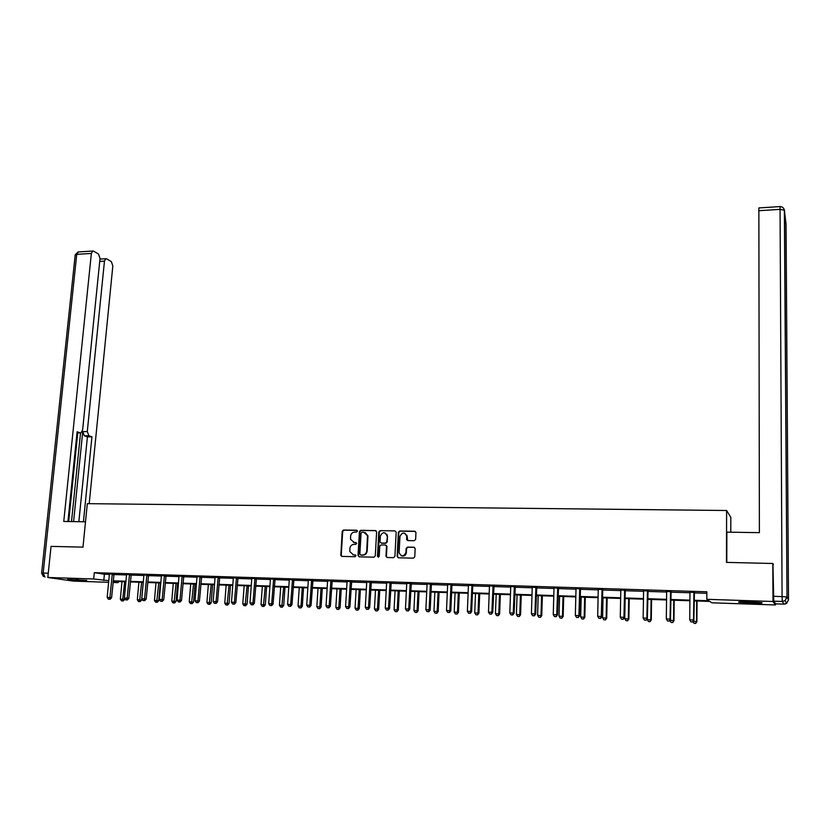 <?xml version="1.0" encoding="UTF-8"?>
<svg xmlns="http://www.w3.org/2000/svg" width="830" height="830" viewBox="0 0 830 830"><rect width="100%" height="100%" fill="white"/><g stroke="black" fill="none" stroke-linecap="round" stroke-linejoin="round"><path stroke-width="1.25" d="M357.429 531.179L356.62 530.235L343.516 530.007L342.209 531.304L340.798 555.446L341.919 556.401L355.064 556.723L355.977 555.581L353.466 554.824L349.835 551.639L349.876 548.495C350.27 545.933 351.671 544.553 354.088 544.345L355.79 544.376L356.703 543.245L354.192 542.488L350.561 539.293L350.602 536.201C350.997 533.649 352.397 532.269 354.815 532.051L356.516 532.082L357.429 531.179M751.067 603.192L738.939 602.248C737.517 601.688 741.086 601.522 749.625 601.729L761.816 602.673C763.185 603.244 759.595 603.41 751.067 603.192M82.492 580.637L67.666 579.361L86.725 580.378L82.492 580.637M414.274 540.703L415.623 539.386L415.955 532.549L414.741 531.241L399.728 530.982L398.39 532.289L397.134 556.411L398.327 557.791L413.402 558.154L414.751 556.837L415.166 548.547L413.942 547.229L407.489 547.095L406.15 548.402L405.943 552.479C403.65 556.951 401.378 557.013 399.126 552.676L399.956 536.439C402.301 531.947 404.563 531.905 406.752 536.304L406.617 539.303L407.821 540.579L414.274 540.703M108.616 582.318L73.434 581.114L47.808 577.473L51.055 546.379L82.979 547.136L87.316 503.665L726.613 510.502L726.468 562.387L772.823 563.487L772.989 601.501L775.469 604.966L711.829 602.808L709.847 601.418L694.046 600.889M47.808 577.473L93.697 578.987L108.772 580.668M694.056 600.266L708.903 600.764L706.818 599.312L706.87 591.8L94.309 572.659L93.697 578.987M706.818 599.312L772.989 601.501M376.613 531.905L375.43 530.567L360.739 530.308L359.421 531.605L358.031 555.467L359.203 556.826L373.946 557.189L375.274 555.882L376.613 531.905M380.13 530.64L394.987 530.899L396.18 532.113L394.904 556.359L393.565 557.667L387.174 557.511L385.981 556.339L386.51 546.182L385.317 545.009L381.105 544.916L379.777 546.223L379.217 556.38L377.453 556.339L378.802 531.947L380.13 530.64L394.987 530.899M730.784 532.196L730.825 517.391L726.613 510.502M94.309 572.659L104.404 574.256L109.363 574.412L109.28 573.748M113.793 574.547L126.534 574.951L126.451 574.287M130.964 575.097L143.87 575.501L143.787 574.837M148.3 575.636L161.394 576.051L161.3 575.387M165.813 576.196L179.093 576.611M183.503 576.757L196.98 577.182L196.876 576.508M201.389 577.317L215.043 577.753L214.949 577.068M219.452 577.888L233.313 578.334L233.209 577.649M237.712 578.468L251.76 578.915L251.656 578.23M256.159 579.05L270.414 579.506L270.3 578.811M274.803 579.641L289.265 580.097L289.151 579.402M293.644 580.232L308.314 580.699L308.2 580.004M312.692 580.844L327.57 581.311L327.456 580.606M331.938 581.446L347.044 581.923L346.919 581.218M351.401 582.069L366.715 582.546L366.59 581.84M371.072 582.681L386.614 583.179L386.479 582.463M390.961 583.314L406.731 583.812L406.596 583.096M411.058 583.947L427.066 584.455L426.931 583.739M430.552 583.853L430.345 584.559L447.629 585.109L447.484 584.382M451.157 584.496L450.949 585.212L468.421 585.762L468.276 585.036M473.007 585.181L472.727 585.897L489.451 586.426L489.306 585.7M493.746 586.561L510.72 587.101L510.564 586.364M515.005 587.235L532.227 587.785L532.072 587.038M536.502 587.92L553.994 588.47L553.828 587.723M558.248 588.605L575.999 589.165L575.833 588.418M580.243 589.3L598.264 589.871L598.088 589.113M602.497 590.005L620.788 590.587L620.612 589.819M625 590.711L643.572 591.302L643.395 590.535M647.774 591.437L666.635 592.029L666.449 591.261M670.816 592.163L689.958 592.765L689.772 591.998M694.129 592.9L706.859 593.305M113.969 574.111L109.342 573.966M131.13 574.651L126.502 574.505M148.466 575.2L143.839 575.055M165.979 575.75L161.362 575.605M183.679 576.311L179.052 576.165M201.555 576.871L196.938 576.726M219.628 577.441L215.012 577.296M237.878 578.012L233.272 577.867M256.335 578.593L251.718 578.448M274.979 579.184L270.373 579.039M293.82 579.776L289.214 579.63M312.869 580.378L308.272 580.232M332.114 580.979L327.518 580.834M351.578 581.591L346.992 581.446M371.249 582.214L366.663 582.069M391.138 582.836L386.552 582.691M411.234 583.469L406.669 583.334M431.569 584.113L427.004 583.967M452.122 584.756L447.567 584.621M472.903 585.42L468.359 585.275M493.923 586.073L489.389 585.939M515.181 586.748L510.647 586.603M536.678 587.422L532.154 587.277M558.424 588.107L553.911 587.962M580.419 588.802L575.916 588.657M602.673 589.497L598.181 589.362M625.177 590.213L620.705 590.068M647.95 590.929L643.489 590.784M670.993 591.655L666.542 591.51M694.316 592.392L689.875 592.247M405.548 554.793L405.019 554.782M775.469 603.597L775.469 604.966M772.823 563.487L773.394 564.628M118.254 581.519L118.151 582.639L113.036 582.463M113.088 581.882L118.151 582.639M689.896 600.754L670.713 600.1M666.542 599.966L647.639 599.333M643.458 599.187L624.845 598.565M620.643 598.42L602.31 597.808M598.088 597.662L580.035 597.05M575.802 596.915L558.009 596.314M553.766 596.168L536.242 595.577M531.989 595.442L514.725 594.861M510.45 594.716L493.445 594.145M489.161 594L472.405 593.429M468.11 593.294L451.593 592.734M447.297 592.589L431.019 592.039M426.713 591.894L410.674 591.354M406.358 591.209L390.546 590.68M386.22 590.535L370.647 590.005M366.3 589.86L350.955 589.352M346.608 589.207L331.471 588.688M327.124 588.543L312.205 588.045M307.847 587.899L293.146 587.401M288.778 587.256L274.284 586.769M269.906 586.623L255.619 586.136M251.241 585.99L237.152 585.524M232.774 585.368L218.881 584.901M214.493 584.756L200.798 584.299M196.399 584.144L182.911 583.698M178.502 583.542L165.191 583.096M160.792 582.951L147.667 582.504M143.258 582.359L130.31 581.923M125.901 581.778L113.139 581.342M113.191 580.813L125.953 581.239M130.362 581.384L143.3 581.82M147.709 581.965L160.833 582.411M165.243 582.556L178.554 583.002M182.953 583.148L196.451 583.604M200.85 583.749L214.534 584.206M218.923 584.351L232.815 584.818M237.204 584.963L251.282 585.441M255.661 585.586L269.947 586.063M274.325 586.208L288.809 586.696M293.187 586.841L307.878 587.329M312.246 587.474L327.155 587.982M331.512 588.128L346.639 588.626M350.986 588.771L366.341 589.29M370.678 589.435L386.251 589.954M390.577 590.099L406.378 590.628M410.705 590.773L426.734 591.313M431.05 591.458L447.318 591.998M451.624 592.143L468.141 592.703M472.426 592.838L489.181 593.398M493.466 593.543L510.471 594.114M514.745 594.259L532.009 594.84M536.263 594.975L553.786 595.567M558.03 595.712L575.812 596.303M580.046 596.448L598.108 597.05M602.321 597.195L620.653 597.808M624.855 597.942L643.468 598.565M647.649 598.71L666.542 599.343M670.713 599.478L689.906 600.121M104.404 574.256L103.802 580.502M355.904 542.529L354.192 542.488M386.998 534.364L386.956 535.184M406.939 535.194L406.876 536.356M406.731 539.251L406.7 539.77M353.445 542.395L354.669 542.633M352.812 554.741L353.466 554.824M355.603 554.99L353.943 554.959M357.087 530.391L344.004 530.173L342.697 531.459L341.255 555.177L341.898 556.401M375.969 530.702L361.206 530.463L359.888 531.76L358.508 555.592L359.162 556.826M361.994 532.186L361.071 533.088L359.857 554.046L360.677 554.99L362.482 555.042C364.92 554.834 366.331 553.444 366.725 550.871L367.503 535.661L363.799 532.217L361.994 532.186M365.127 532.487L367.97 535.817L367.182 551.006C366.798 553.579 365.387 554.969 362.949 555.166L361.143 555.125M385.877 545.154L386.956 546.316L386.427 556.276L387.102 557.511M380.576 530.806L379.258 532.103L378.314 557.293M387.06 536.263L387.05 535.765C384.757 531.625 382.516 531.75 380.327 536.139L380.026 541.907L381.209 543.048L385.421 543.142L386.759 541.824L387.496 535.921L385.079 532.902M387.506 536.408L387.205 541.98L385.867 543.287L381.655 543.193M404.781 533.192L407.188 536.46L407.675 540.558M401.699 555.913C404.262 556.442 405.818 555.343 406.368 552.614L405.943 552.479M414.512 547.385L407.924 547.229L406.576 548.547L406.368 552.614M415.353 531.418L400.164 531.138L398.825 532.455L397.57 556.546L398.244 557.781M121.969 581.643L120.34 599.104L124.656 599.416L124.728 598.617M122.57 600.858L121.481 600.816L123.214 600.941L122.57 600.858L124.666 581.737M121.481 600.816L120.34 599.104M124.656 599.416L123.214 600.941M112.309 573.852L109.913 597.538L107.174 597.434L109.363 574.412M114.063 573.904L111.583 597.756L109.913 597.538L109.436 599.229L108.336 599.187L109.436 599.229M110.11 599.312L111.583 597.756M107.174 597.434L108.336 599.187M76.474 579.33L78.051 579.433M755.321 601.999L745.382 601.636M756.867 602.113L743.836 601.626M85.5 521.79L63.765 521.448L91.362 253.42L76.734 254.364L43.181 573.053L48.254 573.208M73.6 521.603L82.73 431.631L87.285 431.579L104.466 261.097L99.735 261.388M87.285 431.579L88.893 435.771L84.349 435.812L82.73 431.631M83.436 521.759L91.933 436.808L88.893 435.771M89.204 503.686L112.828 265.994L111.334 261.616L106.665 258.856L105.794 258.721L104.466 261.097M80.396 432.876L77.003 432.918L80.915 432.876L82.616 429.971L100.025 258.493L98.48 254.022L93.645 251.168L92.721 251.023L91.362 253.42M80.261 432.845L77.117 431.776L67.936 521.51M71.515 521.572L80.541 432.897M77.75 432.907L68.693 521.52M78.86 521.686L87.409 436.85L84.349 435.812M87.409 436.85L91.933 436.808M726.779 562.398L726.862 532.134L759.388 532.663L758.859 207.936M773.757 601.179L775.645 603.856L783.914 604.136L782.285 601.46L773.757 601.179L772.917 563.674M138.9 582.214L137.303 599.758L141.619 600.069L143.216 582.359M139.544 601.532L138.454 601.48L140.177 601.605L139.544 601.532L141.629 582.307M138.454 601.48L137.303 599.758M141.619 600.069L140.177 601.605M155.999 582.785L154.442 600.432L158.748 600.733L160.315 582.93M156.694 602.207L155.594 602.155L157.316 602.279L156.694 602.207L158.758 582.878M155.594 602.155L154.442 600.432M158.748 600.733L157.316 602.279M129.501 574.391L127.156 598.202L124.386 598.098L126.534 574.951M131.223 574.443L128.795 598.42L127.156 598.202L126.668 599.893L125.558 599.851L126.668 599.893M127.322 599.976L128.795 598.42M124.386 598.098L125.558 599.851M146.869 574.931L144.576 598.876L141.774 598.772L143.87 575.501M148.56 574.983L146.184 599.084L144.576 598.876L144.067 600.578L142.947 600.536L144.067 600.578M144.71 600.661L146.184 599.084M141.774 598.772L142.947 600.536M173.273 583.365L171.758 601.096L176.064 601.408L177.579 583.511M174.02 602.881L172.91 602.839L174.632 602.964L174.02 602.881L176.053 583.459M172.91 602.839L171.758 601.096M176.064 601.408L174.632 602.964M190.724 583.957L189.24 601.781L193.546 602.092L195.029 584.102M191.523 603.576L190.402 603.524L192.114 603.649L191.523 603.576L193.535 584.05M190.402 603.524L189.24 601.781M193.546 602.092L192.114 603.649M208.351 584.548L206.909 602.466L211.204 602.777L212.646 584.693M209.202 604.271L208.071 604.219L209.782 604.344L209.202 604.271L211.194 584.642M208.071 604.219L206.909 602.466M211.204 602.777L209.782 604.344M164.423 575.481L162.182 599.551L159.339 599.447L161.394 576.062M166.073 575.532L163.749 599.768L162.182 599.551L161.653 601.262L160.522 601.221L161.653 601.262M162.286 601.345L163.749 599.768M159.339 599.447L160.522 601.221M182.154 576.041L179.954 600.235L177.101 600.132L179 575.947M183.772 576.093L181.5 600.443L179.954 600.235L179.415 601.958L178.274 601.906L179.415 601.958M180.037 602.041L181.5 600.443M177.101 600.132L178.274 601.906M200.061 576.601L197.924 600.93L195.029 600.816L196.98 577.182M201.659 576.653L199.428 601.138L197.924 600.93L197.374 602.653L196.212 602.611L197.374 602.653M197.976 602.736L199.428 601.138M195.029 600.816L196.212 602.611M226.154 585.15L224.764 603.161L229.049 603.472L230.45 585.295M227.067 604.966L225.916 604.925L227.638 605.049L227.067 604.966L229.028 585.243M225.916 604.925L224.764 603.161M229.049 603.472L227.638 605.049M218.166 577.172L216.08 601.626L213.165 601.511L215.043 577.753M219.722 577.224L217.553 601.833L216.08 601.626L215.51 603.358L214.348 603.317L215.51 603.358M216.101 603.441L217.553 601.833M213.165 601.511L214.348 603.317M244.155 585.752L242.796 603.856L247.081 604.167L248.44 585.897M245.12 605.682L243.958 605.63L245.67 605.755L245.12 605.682L247.05 585.856M243.958 605.63L242.796 603.856M247.081 604.167L245.67 605.755M236.457 577.753L234.434 602.331L231.477 602.217L233.313 578.334M237.982 577.794L235.865 602.538L234.434 602.331L233.842 604.074L232.659 604.033L233.842 604.074M234.423 604.157L235.865 602.538M231.477 602.217L232.659 604.033M262.332 586.364L261.014 604.562L265.299 604.883L266.617 586.509M263.359 606.398L262.176 606.346L263.888 606.471L263.359 606.398L265.258 586.468M262.176 606.346L261.014 604.562M265.299 604.883L263.888 606.471M254.945 578.334L252.974 603.047L249.986 602.933L251.76 578.915M256.429 578.375L254.364 603.254L252.974 603.047L252.372 604.8L251.179 604.748L252.372 604.8M252.932 604.883L254.364 603.254M249.986 602.933L251.179 604.748M280.696 586.986L279.43 605.278L283.704 605.599L284.97 587.132M281.785 607.124L280.592 607.072L282.304 607.197L281.785 607.124L283.663 587.08M280.592 607.072L279.43 605.278M283.704 605.599L282.304 607.197M273.63 578.915L271.711 603.773L268.692 603.649L270.414 579.506M275.072 578.966L273.07 603.981L271.711 603.773L271.099 605.527L269.885 605.485L271.099 605.527M271.638 605.61L273.07 603.981M268.692 603.649L269.885 605.485M299.257 587.609L298.032 606.004L302.307 606.315L303.531 587.754M300.398 607.851L299.205 607.809L300.906 607.934L302.255 587.713M299.205 607.809L298.032 606.004M302.307 606.315L300.906 607.934M292.513 579.506L290.656 604.499L287.605 604.385L289.265 580.097M293.913 579.558L291.973 604.707L290.656 604.499L290.023 606.263L288.799 606.222L290.023 606.263M290.552 606.346L291.973 604.707M287.605 604.385L288.799 606.222M318.014 588.242L316.832 606.73L321.096 607.052L322.279 588.387M319.218 608.587L318.004 608.546L319.716 608.67L321.044 588.346M318.004 608.546L316.832 606.73M321.096 607.052L319.716 608.67M311.592 580.108L309.798 605.236L306.716 605.112L308.314 580.699M312.962 580.149L311.084 605.443L309.798 605.236L309.144 607.01L307.909 606.958L309.144 607.01M309.663 607.093L311.084 605.443M306.716 605.112L307.909 606.958M336.97 588.875L335.839 607.467L340.093 607.788L341.234 589.02M338.235 609.345L337.011 609.293L338.713 609.417L340.03 588.978M337.011 609.293L335.839 607.467M340.093 607.788L338.713 609.417M330.89 580.72L329.157 605.983L326.034 605.859L327.57 581.311M332.218 580.761L330.392 606.18L329.157 605.983L328.483 607.768L327.238 607.716L328.483 607.768M328.981 607.84L330.392 606.18M326.034 605.859L327.238 607.716M356.132 589.518L355.043 608.214L359.297 608.535L360.376 589.663M357.46 610.091L356.215 610.05L357.917 610.175L359.224 589.622M356.215 610.05L355.043 608.214M359.297 608.535L357.917 610.175M350.385 581.332L348.714 606.73L345.571 606.616L347.044 581.923M351.671 581.374L349.918 606.938L348.714 606.73L348.029 608.525L346.764 608.473L348.029 608.525M348.507 608.608L349.918 606.938M345.571 606.616L346.764 608.473M375.492 590.172L374.455 608.971L378.698 609.282L379.735 590.317M376.882 610.859L375.637 610.807L377.328 610.932L378.615 590.275M375.637 610.807L374.455 608.971M378.698 609.282L377.328 610.932M370.097 581.944L368.499 607.498L365.314 607.373L366.715 582.546M371.342 581.986L369.651 607.695L368.499 607.498L367.783 609.293L366.518 609.251L367.783 609.293M368.25 609.376L369.651 607.695M365.314 607.373L366.518 609.251M395.07 590.836L394.074 609.728L398.307 610.05L399.292 590.97M396.522 611.627L395.256 611.586L396.948 611.71L397.238 609.853L398.224 590.939M395.256 611.586L394.074 609.728M398.307 610.05L396.948 611.71M390.027 582.577L388.492 608.265L385.276 608.141L386.614 583.179M391.231 582.608L389.602 608.463L388.492 608.265L387.766 610.081L386.479 610.029L387.766 610.081M388.212 610.154L389.602 608.463M385.276 608.141L386.479 610.029M414.844 591.5L413.911 610.496L418.133 610.818L419.067 591.634M416.37 612.416L415.093 612.364L416.785 612.488L417.106 610.621L418.04 591.603M415.093 612.364L413.911 610.496M418.133 610.818L416.785 612.488M410.176 583.21L408.713 609.044L405.455 608.919L406.731 583.812M411.338 583.241L409.781 609.241L408.713 609.044L407.966 610.859L406.659 610.818L407.966 610.859M408.391 610.942L409.781 609.241M405.455 608.919L406.659 610.818M434.847 592.174L433.966 611.285L438.178 611.596L439.06 592.309M436.435 613.204L435.148 613.152L436.829 613.277L437.192 611.409L438.074 592.278M435.148 613.152L433.966 611.285M438.178 611.596L436.829 613.277M431.662 583.884L431.361 584.818L430.345 584.559L429.151 609.832L425.863 609.697L427.066 584.455M430.345 584.548L431.361 584.828L430.179 610.029L429.151 609.832L428.394 611.658L427.077 611.606L428.394 611.658M428.799 611.741L430.179 610.029M425.863 609.697L427.077 611.606M455.068 592.848L454.228 612.063L458.44 612.384L459.27 592.994M456.728 614.003L455.421 613.951L457.102 614.076L457.496 612.198L458.326 592.962M455.421 613.951L454.228 612.063M458.44 612.384L457.102 614.076M452.226 584.528L451.914 585.472L450.949 585.212L449.829 610.621L446.499 610.496L447.629 585.109M451.914 585.472L450.804 610.818L449.829 610.621L449.04 612.467L447.712 612.416L449.04 612.467M449.435 612.54L450.804 610.818M446.499 610.496L447.712 612.416M475.507 593.533L474.729 612.862L478.92 613.183L479.699 593.678M477.24 614.802L475.912 614.75L477.592 614.874L478.028 612.986L478.796 593.647M475.912 614.75L474.729 612.862M478.92 613.183L477.592 614.874M471.98 585.15L470.735 611.43L467.363 611.295L468.421 585.762M471.803 585.638L472.727 585.897L471.658 611.627L470.735 611.43L469.925 613.277L468.577 613.225L469.925 613.277M470.299 613.36L471.658 611.627M467.363 611.295L468.577 613.225M496.174 594.239L495.448 613.671L499.639 613.982L500.355 594.373M497.979 615.621L496.641 615.57L498.311 615.694L498.789 613.795L499.504 594.342M496.641 615.57L495.448 613.671M499.639 613.982L498.311 615.694M493.051 585.814L491.879 612.239L488.476 612.115L489.451 586.426M494.026 585.845L492.75 612.436L491.879 612.239L491.049 614.107L489.69 614.044L491.049 614.107M491.402 614.179L492.75 612.436M488.476 612.115L489.69 614.044M517.069 594.934L516.405 614.48L520.576 614.802L521.24 595.079M518.947 616.441L517.588 616.389L519.269 616.514L519.777 614.615L520.441 595.048M517.588 616.389L516.405 614.48M520.576 614.802L519.269 616.514M514.361 586.478L513.262 613.059L509.817 612.934L510.72 587.101M515.285 586.509L514.092 613.256L513.262 613.059L512.411 614.937L511.031 614.885L512.411 614.937M512.743 615.009L514.092 613.256M509.817 612.934L511.031 614.885M538.193 595.65L537.591 615.3L541.751 615.621L542.353 595.784M540.154 617.281L538.784 617.23L540.455 617.354L541.004 615.435L541.606 595.764M538.784 617.23L537.591 615.3M541.751 615.621L540.455 617.354M535.91 587.163L534.883 613.899L531.408 613.764L532.227 587.785M536.782 587.184L535.661 614.096L534.883 613.899L534.022 615.777L532.621 615.725L534.022 615.777M534.333 615.85L535.661 614.096M531.408 613.764L532.621 615.725M559.565 596.365L559.015 616.13L563.165 616.451L563.705 596.511M561.599 618.122L560.209 618.07L561.879 618.194L562.47 616.265L563.01 596.48M560.209 618.07L559.015 616.13M563.165 616.451L561.879 618.194M557.708 587.848L556.764 614.74L553.247 614.605L553.994 588.47M558.528 587.868L557.49 614.937L556.764 614.74L555.872 616.628L554.461 616.576L555.872 616.628M556.162 616.711L557.49 614.937M553.247 614.605L554.461 616.576M581.176 597.092L580.689 616.981L584.828 617.302L585.306 597.237M583.283 618.973L581.882 618.921L583.542 619.045L584.185 617.115L584.662 597.206M581.882 618.921L580.689 616.981M584.828 617.302L583.542 619.045M579.755 588.543L578.894 615.59L575.335 615.455L575.999 589.165M580.523 588.563L579.568 615.787L578.894 615.59L577.981 617.489L576.56 617.437L577.981 617.489M578.251 617.572L579.568 615.787M575.335 615.455L576.56 617.437M603.026 597.828L602.601 617.831L606.73 618.153L607.145 597.963M605.215 619.834L603.804 619.782L605.454 619.906L606.139 617.966L606.554 597.942M603.804 619.782L602.601 617.831M606.73 618.153L605.454 619.906M602.061 589.238L601.283 616.451L597.683 616.317L598.264 589.871M602.777 589.259L601.906 616.649L601.283 616.451L600.349 618.36L598.907 618.309L600.349 618.36M600.598 618.443L601.906 616.649M597.683 616.317L598.907 618.309M625.135 598.575L624.772 618.692L628.891 619.014L629.233 598.71M627.407 620.705L625.976 620.653L627.625 620.778L628.351 618.827L628.694 598.689M625.976 620.653L624.772 618.692M628.891 619.014L627.625 620.778M624.627 589.943L623.942 617.323L620.29 617.178L620.788 590.587M625.28 589.964L624.502 617.51L623.942 617.323L622.977 619.242L621.525 619.19L622.977 619.242M623.206 619.325L624.502 617.51M620.29 617.178L621.525 619.19M647.213 618.609L647.192 619.553L651.301 619.886L651.581 599.457M649.849 621.587L648.406 621.535L650.046 621.66L650.813 619.699L651.093 599.447M648.406 621.535L647.192 619.553M651.301 619.886L650.046 621.66M647.452 590.67L646.861 618.205L643.167 618.06L643.572 591.302M648.054 590.68L647.359 618.392L645.875 620.135L644.402 620.083L645.875 620.135M646.082 620.217L647.359 618.392M643.167 618.06L644.402 620.083M669.883 620.166L673.97 620.767L674.188 600.225M672.549 622.479L671.086 622.427L672.725 622.552L673.545 620.581L673.763 600.204M671.086 622.427L669.883 620.435M673.97 620.767L672.725 622.552M670.557 591.396L670.049 619.097L666.314 618.952L666.635 592.039M671.097 591.406L670.495 619.284L669.042 621.037L667.548 620.985L669.042 621.037M669.219 621.12L670.495 619.284M666.314 618.952L667.548 620.985M693.112 621.338L696.899 621.649L697.055 600.993M695.519 623.382L694.036 623.33L695.665 623.455L696.536 621.473L696.681 600.982M694.036 623.33L692.967 621.556M696.899 621.649L695.665 623.455M693.932 592.122L693.517 620L689.74 619.854L689.958 592.776M694.42 592.143L693.901 620.186L692.49 621.961L690.975 621.898L692.49 621.961M692.645 622.033L693.901 620.186M689.74 619.854L690.975 621.898M112.226 574.028L113.886 574.298M112.102 574.495L113.762 574.765M47.839 577.182L64.086 579.817M41.624 573.063L75.157 255.277L78.559 251.936M44.934 577.089L43.181 573.053L41.614 573.167L43.419 576.549M784.578 210.581L787.006 597.04L788.5 599.851L786.052 224.297L784.371 210.198L779.93 209.368L758.682 210.727M773.529 596.303L782.078 596.583L780.044 206.566M782.078 596.583L782.285 601.46L785.128 600.64L786.788 596.946L782.078 596.583M783.914 604.136L786.674 603.337L785.128 600.64L787.006 597.04L784.371 210.198C783.842 207.884 782.379 206.68 780.003 206.577L758.807 207.946M788.5 599.862L786.674 603.337L784.962 604.053M129.418 574.567L131.047 574.837M129.293 575.045L130.922 575.304M146.786 575.117L148.383 575.387M146.671 575.595L148.259 575.854M164.34 575.667L165.896 575.937M164.216 576.145L165.772 576.414M182.071 576.228L183.596 576.497M181.946 576.705L183.472 576.975M199.978 576.788L201.472 577.058M199.864 577.275L201.348 577.535M218.083 577.358L219.545 577.628M217.958 577.846L219.421 578.105M236.374 577.939L237.795 578.199M236.249 578.427L237.681 578.686M254.862 578.52L256.252 578.79M254.737 579.008L256.128 579.278M273.547 579.112L274.896 579.371M273.423 579.599L274.772 579.859M292.419 579.703L293.737 579.973M292.305 580.201L293.613 580.461M311.509 580.305L312.775 580.564M311.385 580.803L312.661 581.062M330.796 580.907L332.031 581.176M330.682 581.415L331.907 581.674M350.302 581.529L351.484 581.788M350.177 582.027L351.37 582.287M370.014 582.141L371.155 582.411M369.889 582.65L371.041 582.909M389.944 582.774L391.044 583.034M389.82 583.283L390.93 583.542M410.093 583.407L411.151 583.677M409.968 583.915L411.037 584.185M430.469 584.05L431.476 584.31M451.064 584.693L452.039 584.963M471.897 585.358L472.82 585.617M471.782 585.876L472.695 586.136M492.968 586.022L493.84 586.281M492.844 586.54L493.715 586.8M514.268 586.686L515.098 586.955M514.154 587.215L514.974 587.474M535.817 587.37L536.595 587.63M535.703 587.889L536.471 588.159M557.615 588.055L558.341 588.314M557.501 588.584L558.216 588.843M579.662 588.75L580.336 589.01M579.548 589.279L580.212 589.539M601.968 589.445L602.58 589.715M601.854 589.985L602.466 590.244M624.534 590.161L625.094 590.421M624.419 590.701L624.98 590.96M75.188 254.779L78.113 251.967L92.721 251.023M105.794 258.721L99.963 259.085M450.96 585.088L451.925 585.347M492.896 586.188L493.777 586.457M514.237 586.758L515.067 587.028"/></g></svg>
